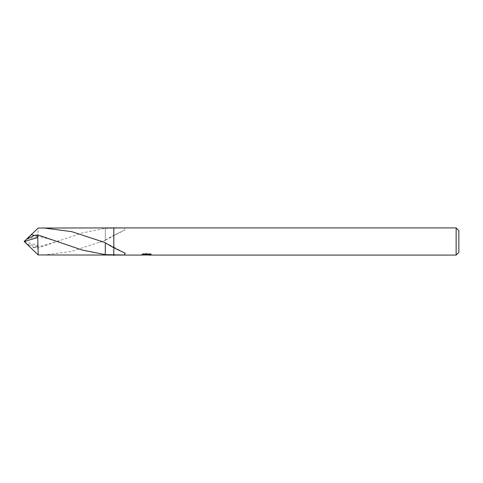 <?xml version="1.0" encoding="UTF-8"?>
<svg xmlns="http://www.w3.org/2000/svg" width="483" height="483" viewBox="0 0 483 483"><rect width="100%" height="100%" fill="white"/><g stroke="black" fill="none" stroke-linecap="round" stroke-linejoin="round"><path stroke-width="0.36" stroke-dasharray="2.42 1.81" d="M105.288 240.129L113.807 235.173L113.813 255.084L113.807 235.173L125.302 229.715L124.077 228.006L105.288 228.35L82.092 232.999L37.734 248.105L34.565 247.622L36.545 246.904L31.274 248.304L31.775 248.872M105.306 242.756L113.807 247.091L113.807 247.827L113.807 227.91M150.938 254.867L150.938 253.949L149.38 253.521L144.025 253.521L142.612 253.901L146.953 253.901L141.785 254.179L143.777 253.521L145.769 254.179L149.978 253.786L147.798 254.469M149.978 254.064L149.978 254.976L147.798 254.873M147.846 255.084L149.978 254.976M144.025 253.521L144.025 254.469M149.38 253.521L149.38 254.469M149.978 253.786L149.978 254.722M146.621 254.058L146.621 254.849M151.499 254.136C146.977 254.088 146.977 254.052 151.499 254.022M142.612 253.901L142.612 254.825M146.953 253.901L146.953 254.469M141.881 254.149L141.881 255.054M143.777 253.521L143.777 254.469L141.785 255.084L141.785 254.179L145.769 254.179M144.828 254.952L143.777 254.469M113.807 227.457L113.807 233.935L113.807 227.457M458.85 230.632L458.85 252.368M456.133 227.916L456.133 255.084M113.807 235.173L113.807 255.09M43.289 255.084L71.617 251.389L105.306 240.329L105.288 228.417M34.565 247.622L26.77 243.969L24.15 241.5L37.734 245.442L37.734 248.105M37.734 245.442L38.211 228.042M105.288 254.65L105.306 242.671M113.807 249.065L113.807 255.543M34.565 235.378L38.471 236.332L34.504 235.402M26.505 239.248L38.471 236.332M105.306 240.329L105.312 237.926M105.288 228.35L105.288 237.944M26.77 243.969L38.471 246.668M26.505 243.752L31.274 248.304M26.849 243.975L24.15 241.5L26.849 239.025M146.379 255.078L146.379 254.173M146.409 254.179L147.846 254.179M113.807 247.097L125.302 253.285M105.306 240.244L125.302 229.715M36.545 236.096C39.98 236.561 45.535 237.968 53.208 240.317L58.926 242.285M99.909 240.679L105.306 242.575M36.545 246.904C39.98 246.439 45.535 245.032 53.208 242.683L58.926 240.715M99.909 242.321L105.306 240.425"/><path stroke-width="0.72" d="M105.288 242.871L113.807 247.827L125.302 253.285L124.077 254.994L105.288 254.65L82.092 250.001L37.734 234.895L34.565 235.378L26.77 239.031L24.15 241.5L37.734 237.558L37.734 234.895M147.798 254.873L144.828 254.952M146.409 255.084L145.769 255.084M456.133 255.084L456.133 227.916L458.85 230.632L458.85 252.368L456.133 255.084L147.846 255.084L147.798 254.469M34.504 235.402L31.274 234.696L38.211 228.042L113.807 227.91L113.807 247.827L113.813 227.916L456.133 227.916M146.953 254.469L146.953 254.825L141.785 255.084L38.211 254.958L37.734 237.558M146.953 254.825L142.612 254.825L144.025 254.469L149.38 254.469L150.938 254.867M151.499 254.933C146.977 254.97 146.977 255 151.499 255.042M113.807 255.543L113.807 249.065M43.289 227.916L71.671 231.629L105.306 242.671L105.288 254.583M26.613 239.17L31.274 234.696M31.775 234.128L24.15 241.5L38.211 254.958"/></g></svg>
